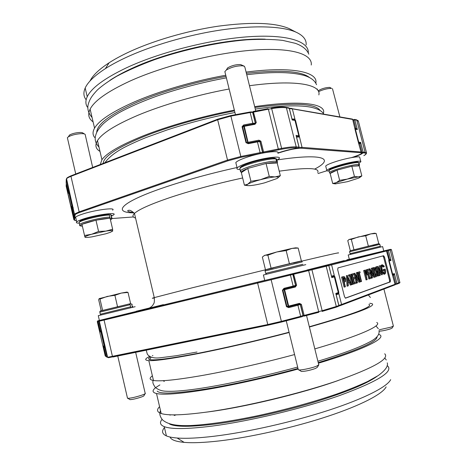 <?xml version="1.0" encoding="UTF-8"?>
<svg xmlns="http://www.w3.org/2000/svg" width="466" height="466" viewBox="0 0 466 466"><rect width="100%" height="100%" fill="white"/><g stroke="black" fill="none" stroke-linecap="round" stroke-linejoin="round"><path stroke-width="0.7" d="M110.011 80.28C115.83 76.407 122.925 72.527 131.301 68.648C168.436 51.062 229.563 37.74 265.236 39.173M96.73 132.513C96.8 124.306 110.32 114.176 137.289 102.112C161.347 91.726 195.103 81.882 226.039 76.407M103.184 163.391C103.598 156.483 117.496 147.402 144.885 136.154C169.315 126.432 203.403 116.762 234.532 110.891M289.077 332.235C257.867 340.442 222.655 348.551 196.588 353.577C169.612 358.692 153.978 360.678 149.685 359.542C148.048 359.065 148.31 358.156 150.477 356.81M152.394 355.739L152.889 355.494M298.001 368.46C266.971 377.017 231.742 384.829 205.529 389.046C176.317 393.566 160.205 394.259 157.188 391.131M170.37 414.798L170.043 415.194M377.116 376.283C366.655 383.891 345.067 392.716 312.342 402.758C280.73 412.194 243.596 420.315 215.869 423.955C190.815 427.066 175.35 427.072 169.461 423.973M90.008 81.008C92.728 75.41 99.089 69.335 109.091 62.794C114.24 59.473 120.228 56.176 127.061 52.908C151.776 41.095 186.755 30.773 218.414 26.16C251.372 21.815 274.899 22.601 288.996 28.519L292.409 30.29M306.145 44.957C306.628 39.744 303.22 35.463 295.933 32.119C282.652 26.253 255.123 24.995 221.472 29.917C187.839 34.874 150.565 45.843 124.375 58.267C117.135 61.704 110.797 65.164 105.374 68.636C94.551 75.661 87.824 82.121 85.191 88.01C83.204 92.571 83.525 96.497 86.152 99.782M386.128 386.879C382.708 393.898 361.366 405.222 327.586 416.388C293.848 427.538 250.749 437.265 219.393 440.906C204.399 442.618 192.65 443.108 184.146 442.368C175.711 441.576 171.016 439.799 170.055 437.026M164.463 427.572C161.411 431.149 162.057 433.928 166.403 435.902C168.814 436.933 172.397 437.638 177.144 438.017C185.998 438.71 198.347 438.11 214.185 436.228C247.318 432.238 293.225 421.852 329.031 410.132C364.89 398.389 387.298 386.698 390.677 379.639M94.68 137.47C92.548 134.919 92.507 131.808 94.557 128.138C99.008 120.409 112.393 111.613 134.709 101.757C159.343 91.091 193.914 80.95 225.754 75.247M93.107 121.911C88.569 118.661 87.573 114.403 90.124 109.131C94.412 100.755 107.64 91.429 129.816 81.154C163.549 65.834 215.24 52.833 253.591 50.078C292.06 47.287 312.709 54.207 311.247 65.019M100.242 164.527L101.932 159.716C106.65 153.064 120.286 145.153 142.846 135.996C167.737 126.07 202.489 116.18 234.346 110.116M99.986 151.398C95.594 148.788 94.755 145.188 97.47 140.598C102.025 133.293 115.51 124.853 137.919 115.271C162.651 104.891 197.299 94.848 229.144 89.006M152.382 375.829C149.073 378.223 149.435 379.778 153.471 380.495C160.106 381.555 175.565 380.023 199.85 375.893C226.587 371.268 262.62 363.177 294.576 354.556M149.668 356.379C144.67 358.878 144.39 360.294 148.829 360.62C155.289 360.975 170.585 358.855 194.706 354.265C221.274 349.151 257.191 340.891 289.141 332.503M159.582 406.678C156.43 409.771 156.96 412.055 161.178 413.517C168.11 415.765 183.849 415.206 208.395 411.851C245.634 406.602 299.131 393.776 336.196 381.182C373.668 367.878 389.838 358.744 384.7 353.781M159.89 384.916L156.256 387.205M155.627 387.677C151.951 390.52 152.248 392.471 156.512 393.525C163.263 395.057 178.833 393.91 203.223 390.083C230.064 385.778 266.173 377.798 298.141 369.02M161.784 419.703C159.454 422.709 160.275 425.015 164.242 426.629C171.284 429.343 187.134 429.18 211.785 426.128C249.182 421.328 302.754 408.513 339.766 395.483C377.157 381.666 393.188 371.903 387.858 366.206L387.106 365.618M87.369 107.081C85.447 104.139 85.4 100.691 87.229 96.742C91.412 87.946 104.547 78.271 126.624 67.727C160.083 52.076 211.43 39.097 249.782 36.663C288.25 34.193 309.261 41.666 308.276 52.978M376.342 269.319L375.742 266.966L377.763 266.424L381.648 272.808L380.134 265.719L382.411 274.608L378.479 268.276L380.279 275.313L379.994 275.406L377.763 266.424M380.099 270.263L379.009 265.999L380.134 265.719M382.347 274.631L381.503 274.824L379.178 271.02M371.355 273.379L373.814 277.352L374.681 277.154L370.662 270.653L372.503 277.876L372.206 277.969L369.858 268.771L373.953 275.284L372.124 268.096L374.041 267.531M366.748 270.816L366.468 269.721L369.253 268.952L369.497 269.896L367.89 270.379L368.618 273.227L370.22 272.732L370.458 273.676L368.856 274.177L369.765 277.742L371.361 277.223L371.606 278.167L369.701 278.796L367.342 269.517L369.253 268.952M368.6 273.163L370.22 272.732M369.742 277.66L371.361 277.223M369.701 278.796L368.827 278.988L367.488 273.728M357.131 272.528L359.903 271.725L360.154 272.697L359.373 272.936L361.54 281.481L361.22 281.586L359.047 273.029L358.261 273.268L358.016 272.29L359.903 271.725M361.22 281.586L360.329 281.79L358.168 273.292M351.02 274.346L354.02 273.472L354.271 274.468L352.506 274.998L353.263 277.992L355.028 277.445L355.278 278.435L353.513 278.988L354.463 282.734L356.222 282.157L356.473 283.153L354.381 283.841L351.917 274.101L354.02 273.472M353.245 277.922L355.028 277.445M354.44 282.646L356.222 282.157M354.381 283.841L353.473 284.044L351.277 275.365M347.321 275.464L346.355 275.691L347.019 286.165L347.939 285.961L347.275 275.482L351.58 284.761L350.298 285.087L348.964 282.192M345.306 298.129L389.477 282.087L389.599 280.456L383.646 257.238L382.86 255.927M345.026 286.922L342.498 276.897L344.211 276.548L345.603 278.843L345.457 281.615L344.217 282.18L345.382 286.806L344.1 287.126L341.572 277.113L343.407 276.629M349.593 275.872L348.685 276.082L348.428 275.074L351.335 274.27L351.591 275.272L350.764 275.517L352.989 284.301L352.651 284.411L350.426 275.622L349.593 275.872L349.343 274.864L351.335 274.27M352.651 284.411L351.737 284.615L349.529 275.884M355.995 282.21L355.057 278.505M354.801 277.491L354.049 274.532M353.793 273.525L354.754 273.257L359.088 280.078L357.177 272.534L357.504 272.441L359.933 282.012L355.541 275.249L357.463 282.827L357.137 282.932L354.754 273.257M357.509 277.596L356.28 272.744L357.504 272.441M359.857 282.035L358.96 282.239L356.222 277.94M366.899 279.716L364.517 270.356L366.02 270.064L367.272 272.22L367.191 274.794L366.107 275.301L367.208 279.617L366.014 279.915L363.637 270.56L365.309 270.123M371.105 277.282L370.208 273.752M369.963 272.791L369.241 269.971M368.996 269.01L369.922 268.754M372.398 272.761L371.256 268.3L372.421 268.008L374.681 277.154M378.893 275.767L376.592 266.768L376.883 266.686L379.178 275.674L378.037 275.959L377.512 273.903M380.693 267.898C380.611 266.185 380.897 265.218 381.549 264.997L382.464 264.787L384.217 266.115L384.141 266.832L383.302 267.024L382.266 265.981M384.101 273.111L384.31 270.309M384.141 266.832L382.615 265.713C381.84 266.133 381.701 267.507 382.184 269.837C382.871 272.08 383.652 273.192 384.52 273.175L384.613 273.146C385.26 272.901 385.429 271.864 385.137 270.047L383.279 270.56L383.046 269.657L385.178 269.063C385.854 271.876 385.737 273.542 384.823 274.06L383.058 272.826L381.91 269.96C381.275 267.035 381.433 265.317 382.394 264.805L381.549 264.997M383.978 274.253L381.817 272.272M393.63 274.375L392.459 274.771L393.642 274.369L394.364 273.559L393.916 274.893L392.92 275.301L392.238 274.282L388.848 261.071L388.79 260.022L389.541 259.574L387.281 250.772L331.606 264.874L334.308 275.616L333.842 276.338M359.455 143.196L360.649 142.375L359.822 143.883L358.762 143.114L358.296 142.118L354.981 129.21L355.127 128.162L355.977 129.024M331.512 276.181L333.959 275.517L334.885 276.717L338.834 292.409L338.601 293.97L337.85 293.417M298.584 136.456L299.393 136.864L299.108 137.016L296.533 137.045M292.001 119.016L294.594 119.069L295.56 120.484L302.032 147.361L361.039 151.974L358.296 142.118M318.383 363.218C363.789 349.646 386.168 338.287 379.883 334.838L378.596 334.227M377.006 336.702C377.763 341.491 358.173 350.129 318.237 362.63M314.824 348.888C360.259 335.695 382.836 325.21 376.738 322.489M309.401 327.039C355.896 313.746 376.744 305.946 371.95 303.651L369.765 303.279M368.868 304.286C373.948 306.412 354.102 313.903 309.325 326.753M254.873 107.465C293.854 102.409 315.61 103.435 320.142 110.535M254.675 106.656C300.628 99.776 326.381 103.697 323.468 113.057L323.34 113.535M249.479 85.727C295.473 79.383 321.493 84.521 318.849 94.907M246.398 73.313C280.637 69.55 301.735 71.013 309.68 77.694M246.089 72.09C292.112 66.09 318.307 72.014 315.843 83.07L315.82 83.187M390.438 280.27L384.479 257.04L383.605 255.723L337.961 267.903L337.704 269.762L344.502 296.714L345.527 298.176L390.316 281.907L390.438 280.27L389.599 280.456M283.951 289.083L283.98 288.332L282.408 290.242L286.468 306.68L288.745 307.618L288.355 306.919L298.065 304.432M333.959 275.517L333.551 276.332L331.681 276.845L331.547 276.565M286.951 306.535L288.198 306.954M338.852 305.393L341.572 304.484L338.858 293.691L338.13 293.265M307.007 270.163L385.772 250.545L386.465 250.988L388.941 259.812M392.92 275.301L392.506 274.864M392.273 274.27L395.022 284.283L398.651 282.914L390.199 250.044L388.434 250.487L390.997 260.447L389.267 260.261M104.407 347.118L100.708 331.064M355.983 129.024L356.327 128.593L357.352 129.56L355.412 129.274L358.727 142.165L360.649 142.375L363.16 152.143L365.059 152.289L356.793 120.176L354.853 119.832L353.746 120.257L352.68 119.453L354.906 128.779L355.127 128.162M359.012 143.289L358.698 142.916M298.537 136.526L299.108 137.016M294.594 119.069L294.291 119.896M294.576 119.948L294.972 119.29L292.339 108.846L289.403 108.695M253.085 124.067L243.648 125.843L243.642 124.964L252.822 123.234L250.172 112.545L230.891 116.104L240.829 156.489L260.11 152.644L257.448 141.897L248.267 143.691L247.924 143.167M243.013 126.076L243.648 125.843L242.57 126.694M72.026 206.31L71.921 207.801L74.03 216.987L74.321 214.447L66.259 179.381L66.155 182.695L68.257 191.841L68.461 190.629M343.937 281.091L344.327 279.163L345.254 278.953L344.013 277.555L343.116 277.818L343.955 281.155L344.654 280.963C345.265 280.957 345.463 280.287 345.254 278.953M343.949 281.12L344.654 280.963M341.572 277.113L342.498 276.897M344.327 279.163L343.337 277.753M347.782 277.398L348.038 281.388L349.413 280.957L347.782 277.398M348.032 281.313L348.498 281.161L347.945 279.961M348.498 281.161L349.413 280.957M346.355 275.691L347.275 275.482M351.213 284.883L349.85 281.913L348.102 282.466L348.318 285.839L347.939 285.961M348.428 275.074L349.343 274.864M351.009 274.311L351.917 274.101M356.455 283.083L357.137 282.932M356.28 272.744L357.177 272.534M353.787 273.484L354.684 273.28M357.742 273.385L358.261 273.268M357.119 272.494L358.016 272.29M365.845 274.264L366.09 272.517L366.969 272.319L365.839 270.996L365.07 271.224L365.862 274.34L366.474 274.171L366.969 272.319M365.857 274.311L366.474 274.171M363.637 270.56L364.517 270.356M366.09 272.517L365.198 271.183M366.468 269.721L367.342 269.517M371.588 278.109L372.206 277.969M371.256 268.3L372.124 268.096M368.99 268.969L369.858 268.771M375.089 268.486L373.796 268.602L375.643 275.831L376.883 275.173L376.825 271.678L375.089 268.486L373.796 268.614M375.608 275.715L376.021 275.371L375.969 271.87L376.825 271.678M375.969 271.87L374.233 268.684M377.116 271.585C377.792 274.503 377.623 276.152 376.592 276.524L375.584 276.856L373.26 267.758L375.043 267.583L377.116 271.585M374.728 277.049L375.584 276.856M376.021 275.371L376.883 275.173M372.404 267.956L373.26 267.758M375.742 266.966L376.592 266.768M379.161 275.592L379.994 275.406M379.009 265.999L379.854 265.801M376.848 266.639L377.705 266.441M381.258 270.105L381.91 269.96M382.213 273.018L383.058 272.826M384.118 270.367L383.885 269.465L385.178 269.063M383.046 269.657L383.885 269.465M145.107 393.723L143.994 395.587C144.163 395.85 143.243 396.345 141.221 397.073C136.555 398.611 132.833 399.467 130.055 399.653L129.542 399.339M127.416 397.871L127.946 398.348C131.412 398.11 136.072 397.032 141.92 395.121C144.443 394.213 145.596 393.601 145.375 393.281M129.356 303.937L130.439 303.698M116.791 306.902L118.207 306.558M102.537 310.42L103.359 310.21M99.153 298.642L121.329 293.079L126.886 292.083L128.016 292.427L121.329 293.079L114.904 295.322L107.25 296.405L99.998 299.061L99.153 298.642L98.681 299.772L101.209 310.764M99.998 299.061L102.607 310.397M114.904 295.322L117.543 306.715M128.016 292.427L130.626 303.64M75.777 217.756L74.793 217.89L75.003 217.575M76.494 220.855L74.601 220.144L74.793 217.89L74.047 217.424L71.968 207.254M71.694 206.869L71.822 205.337L68.653 191.41M71.822 205.337L68.677 191.578L68.595 192.982M68.595 192.877L66.213 182.963M98.285 315.663L135.14 306.704M99.386 320.439L136.241 311.439M103.831 347.071L103.638 345.894L104.262 346.366L103.755 346.255L103.831 347.071L106.073 356.438M103.638 345.894L104.174 346.133L100.941 332.048L100.44 331.99L100.778 331.285L100.394 331.617L100.103 330.773L97.947 321.441L98.402 320.695L99.386 320.451M103.848 347.071L106.003 356.443L106.609 356.909L105.223 355.942L97.266 321.546L105.223 355.942M398.249 283.602L396.618 284.225L395.826 283.876L396.531 284.254L396.933 283.561L394.364 273.559L392.628 274.154L389.238 260.954L390.997 260.447L389.96 259.492L389.914 260.115L388.795 260.436L389.553 259.609M386.599 250.335L387.281 250.766L387.677 250.073L387.31 250.76L387.677 250.073L389.192 249.642L349.325 259.329L348.219 254.972L382.621 246.578L383.739 250.947L390.129 249.421M293.685 273.495L293.009 274.41L295.729 285.384L295.118 286.287M330.808 264.344L331.606 264.874L328.845 265.568L327.988 265.055L293.516 273.536L296.632 285.18L295.38 287.004L294.984 286.328L293.743 286.637M295.38 287.004L284.627 289.689L284.248 289.007M295.555 285.413C295.444 286.275 294.634 286.736 293.126 286.794L283.957 289.083L282.897 290.102L286.951 306.523L288.139 306.238L284.085 289.817L284.627 289.689L288.681 306.11L288.658 306.844L288.023 306.978L299.399 304.088L300.483 304.548L303.209 315.604L304.082 316.14L304.135 315.418L322.163 310.711L311.94 269.779L308.638 270.583L318.826 312.296L304.112 316.134M288.611 306.849L288.139 306.238L299.434 303.36L299.388 304.094L288.664 306.838M331.693 276.891L331.809 277.608L331.675 276.839L333.551 276.332L334.332 276.874L331.809 277.608L328.792 265.585L326.194 266.243L336.301 306.477L338.829 305.521L335.794 293.44L336.009 294.04L337.902 293.399L338.287 292.596L334.332 276.874M336.05 294.454L335.794 293.44L338.281 292.572M253.143 111.508L252.793 112.254M253.3 111.432L256.294 122.593L255.03 124.276L254.745 123.752L244.027 125.791M255.03 124.276L244.283 126.309L243.998 125.779L243.753 126.455L242.617 126.874M246.578 142.8L247.691 142.404L243.753 126.455L244.283 126.309L248.238 143.097M248.157 143.114L247.691 142.404L248.221 142.258L258.968 140.167L258.956 141.029L260.051 141.553L262.713 152.271M292.246 119.593L291.961 119.092M294.425 119.913L292.135 119.512M296.335 136.486L296.061 135.385L296.341 136.276M263.698 152.86L262.702 152.283L263.581 151.963L260.919 141.233L260.045 141.559L262.702 152.283L263.762 152.883M278.284 149.883L278.313 149.027L281.615 148.386L271.684 108.619L268.375 109.207L278.313 149.027L263.581 151.963L263.57 152.819L281.546 149.248C287.918 148.071 292.665 147.582 295.788 147.792L298.374 148.025M296.312 136.165L299.073 147.139M351.51 157.607L353.17 157.077C360.434 154.654 362.927 153.197 360.649 152.708L361.039 151.974L362.769 152.871C362.344 153.844 359.28 155.254 353.595 157.106L352.634 157.409M353.741 120.03L354.183 119.459L354.853 119.832L357.352 129.56L355.016 128.878L355.412 129.274L355.045 129.321M131.808 307.455L132.251 306.418L131.761 304.321L130.742 303.622L129.478 303.937M100.306 311.061L129.245 303.954L130.288 304.653L130.602 307.577M318.697 365.059L317.346 367.29L315.529 368.443C310.129 370.336 305.416 371.344 301.391 371.466L300.721 371.041M298.211 369.311L298.333 369.806L298.962 369.922C301.677 370.243 312.191 367.994 316.653 366.13L318.913 364.703M288.495 263.937L290.027 263.57M270.81 268.305L272.01 267.997M264.135 255.56L276.769 251.978L291.996 248.407L295.759 247.819L298.176 248.058L291.996 248.407L286.159 250.586L276.769 251.978L267.886 255.176L264.863 255.228L262.352 257.046L265.48 269.791M267.886 255.176L271.096 268.224M286.159 250.586L289.415 263.709M298.176 248.058L301.38 260.943M263.401 274.998L305.807 264.641M264.74 280.456L307.176 270.129M393.333 326.113L392.127 328.052L390.339 328.92C385.621 330.336 381.858 331.087 379.044 331.175M379.184 329.812L391.155 327.097L393.386 326.025M378.276 243.823L378.578 243.759M367.639 246.345L368.891 246.042M353.764 249.788L354.661 249.56M348.976 239.512L370.779 233.897L374.419 233.21L376.149 233.454L370.779 233.897L365.717 235.79L358.313 236.903L351.329 239.442L349.145 239.425L347.77 240.648L350.321 250.696M351.329 239.442L353.944 249.735M365.717 235.79L368.367 246.17M376.149 233.454L378.776 243.706M68.723 136.276L69.545 135.012C72.009 133.672 75.247 132.833 79.272 132.495C81.305 132.402 82.546 132.594 82.983 133.078L84.463 133.981M92.676 167.445L85.161 134.406C84.62 133.806 83.076 133.573 80.536 133.69C75.498 134.115 71.432 135.169 68.351 136.841L67.372 137.709L67.587 138.652M95.967 220.191L81.958 224.309L84.532 235.481L91.703 234.247L98.571 231.439L95.967 220.191L110.063 218.164L112.65 229.249L112.597 231.183M98.571 231.439L105.84 231.113L91.703 234.247C87.218 235.563 84.958 236.518 84.923 237.112L84.532 235.481M85.196 237.322C86.152 237.573 88.458 237.415 92.122 236.839L105.817 233.792L110.413 232.295L112.743 230.938C112.632 230.379 110.331 230.437 105.84 231.113L112.65 229.249M75.894 218.257L75.632 217.109C76.441 216.399 78.288 215.542 81.166 214.541C93.561 210.102 116.727 206.98 112.615 210.172M79.034 223.156C76.593 223.127 75.818 222.701 76.721 221.863C77.542 221.175 79.395 220.331 82.272 219.346C94.691 214.966 117.84 211.733 113.698 214.826L111.892 215.915M110.151 218.531L110.85 218.333L111.461 217.22L110.978 215.152L110.232 214.476L109.242 214.704M79.616 221.548C80.286 219.521 101.349 214.296 108.392 214.418L109.417 215.071L109.9 217.144L109.219 218.286M318.15 90.835L318.185 90.783C321.54 88.674 325.396 87.538 329.759 87.381L331.553 88.4C327.551 88.394 323.218 89.478 318.552 91.656M339.877 116.867L332.456 88.627M337.04 170.119L330.149 173.463L332.689 183.488L336.312 182.625L339.638 180.33L337.04 170.119L351.842 166.24L359.251 165.838L361.832 175.915L359.804 177.447M335.31 183.878L332.689 183.488M339.638 180.33L347.217 179.119L354.457 176.474L351.842 166.24M354.457 176.474L358.354 176.899L361.832 175.915M358.342 178.222L358.843 177.995C360.585 177.132 360.422 176.765 358.354 176.899L347.217 179.119L336.312 182.625C334.67 183.383 334.372 183.802 335.421 183.884L347.566 181.658L358.342 178.222M359.065 165.849L359.507 164.882L358.902 162.727M329.113 171.034L329.025 170.707C328.314 170.422 329.386 169.548 332.241 168.098C338.304 165.739 344.916 163.886 352.063 162.529L358.063 162.116L358.639 162.704L359.129 164.597L358.505 165.634L357.416 165.937M325.81 166.513L325.705 166.112C326.363 165.069 329.736 163.554 335.811 161.574C346.855 157.986 360.859 155.621 359.758 157.473L360.777 161.463M329.089 171.016C327.359 171.092 326.596 170.888 326.794 170.399C327.464 169.397 330.843 167.911 336.93 165.954C347.986 162.401 361.977 159.989 360.859 161.778L359.053 163.1M226.459 69.941L227.571 67.943C231.637 65.578 235.988 64.459 240.625 64.57L244.289 66.224M255.747 110.966L244.947 67.477L244.423 66.3L242.687 65.805C236.885 65.671 231.433 67.081 226.342 70.022L224.857 71.618L225.113 72.661M247.761 168.418L241.336 172.618L244.429 185.188L247.86 184.146L250.929 181.286L247.761 168.418L266.063 163.496L277.183 162.989L280.34 175.659L277.701 178.082M250.929 181.286L260.302 179.748C254.331 181.367 250.184 182.835 247.86 184.146C246.462 185.008 246.497 185.509 247.964 185.649L244.429 185.188M269.266 176.41L275.08 176.917C271.276 177.231 266.348 178.175 260.302 179.748L269.266 176.41L266.063 163.496M247.964 185.649L250.312 185.602C254.127 185.252 258.91 184.326 264.659 182.823L276.973 178.536C279.128 177.272 278.499 176.73 275.08 176.917L280.34 175.659M277.002 163.001L277.497 161.813L276.396 158.79M240.165 169.531L239.903 168.465C239.606 167.55 241.458 166.24 245.448 164.515C252.974 161.12 273.093 157.036 275.208 158.306L275.988 159.052L276.583 161.434L275.825 162.745L274.538 163.112M236.128 163.851L235.813 162.564C236.938 161.213 240.305 159.547 245.914 157.578C260.331 152.446 280.817 149.749 277.841 153.215M240.171 169.572C237.398 169.542 236.384 169.007 237.142 167.976C238.277 166.671 241.656 165.046 247.277 163.1C261.717 158.038 282.192 155.236 279.181 158.586L277.095 160.188M154.345 297.96C151.636 298.502 151.607 298.386 154.263 297.611L192.318 287.784L265.515 269.802M301.677 261.152C329.147 254.681 341.287 251.99 338.083 253.085M344.182 260.616L306.972 270.03M264.723 280.381L189.062 298.776C139.52 310.752 134.872 311.678 163.356 304.624M317.73 172.478C319.991 167.766 307.152 167.329 279.221 171.173M242.652 177.96C216.207 183.744 192.231 190.198 170.713 197.316C150.821 204.061 138.74 209.432 134.458 213.422C132.169 215.653 132.53 217.197 135.548 218.053M133.975 212.869C112.51 212.706 119.937 202.663 162.669 188.002C184.676 180.482 209.467 173.649 237.025 167.51M277.62 159.885C323.748 152.912 334.938 158.661 314.812 169.007M299.085 147.419L302.032 147.361L301.595 148.235C296.277 148.205 288.99 149.668 279.722 152.621L277.853 153.262M72.824 207.947L73.261 207.912M74.042 217.028L75.725 217.535L74.31 217.372L74.647 213.958L79.15 211.844L227.525 160.065L217.663 119.774L70.966 176.329L79.15 211.844L79.727 212.432C76.762 213.48 75.218 214.308 75.084 214.925L74.781 217.453M104.407 347.386L103.941 347.164L106.108 356.583L107.145 357.259L98.879 321.295L98.029 321.435L100.184 330.808L100.609 330.843M104.757 346.873L105.176 346.751M338.601 293.97L336.172 294.722M283.98 288.332L293.161 286.048L290.435 275.045L271.148 279.769L281.377 321.354L300.663 316.327L297.925 305.265L288.745 307.618M283.957 289.083L293.126 286.794L293.161 286.048L295.549 285.384L292.834 274.451L290.435 275.045L290.044 274.387L291.535 274.02M243.642 124.964L242.064 126.711L246.001 142.678L248.267 143.691M262.585 152.481L259.987 141.996C260.098 141.612 259.253 141.577 257.448 141.897L257.145 141.361L247.999 143.155M261.612 153.308L260.092 153.5L260.11 152.644C261.915 152.312 262.754 152.324 262.638 152.685L262.55 153.116M395.797 283.911C396.123 284.144 395.762 284.493 394.702 284.953L341.217 305.271L338.753 306.098L341.217 305.271L341.572 304.484L395.022 284.283L394.702 284.953L341.287 305.236M300.302 304.56L303.017 315.505L300.663 316.327L300.634 317.049L268.247 325.146L108.444 357.707L107.605 357.3L267.769 324.54L257.616 283.06L104.075 320.066L112.463 356.502L112.976 357.008L268.247 325.146L281.365 322.076L281.377 321.354L267.769 324.54L268.247 325.146M385.772 250.545L375.887 252.898L386.139 250.434M349.296 259.23L346.931 259.801L349.296 259.23M149.487 307.979L136.2 311.265L149.487 307.979M98.279 315.633L99.392 320.468L98.507 320.678L99.363 320.521L290.044 274.387M112.05 218.525L133.41 216.958L112.05 218.537M317.998 173.544L326.858 170.76L318.004 173.544M360.649 152.708L301.595 148.235M260.092 153.5L240.829 157.345L228.066 160.776L79.727 212.432M75.084 214.925L74.607 214.838L66.556 178.758C67.203 178.029 68.677 177.22 70.966 176.329L71.1 175.775L217.715 119.197M66.259 179.381L66.556 178.758C66.446 178.111 67.954 177.115 71.1 175.775L217.733 119.174L230.623 115.58L230.891 116.104L217.663 119.774L217.733 119.174L230.623 115.58L249.893 112.032L230.653 115.591M289.287 108.252L291.576 108.403M352.238 119.051L352.68 119.453L292.339 108.846L291.832 108.374M72.038 206.502L68.327 190.373M228.066 160.776L227.525 160.065L240.829 156.489L240.829 157.345M270.775 279.099L271.148 279.769L257.616 283.06L257.797 282.256M107.145 357.259L107.605 357.3L99.305 321.202L98.879 321.295L99.351 320.526L99.305 321.202L104.075 320.066L104.355 319.332M299.988 304.094L300.29 304.502L297.925 305.265L297.524 304.572M252.811 124.113L252.822 123.234L255.409 123.292M255.316 123.175L252.747 112.795C252.84 112.335 251.978 112.248 250.172 112.545L249.893 112.032C252.129 111.793 253.067 111.968 252.7 112.545M68.269 191.893L68.63 192.272M98.029 321.435L98.489 320.684L99.363 320.521M98.868 321.22L99.287 321.115M296.411 136.555L298.351 136.561M282.897 290.102L282.408 290.242M286.951 306.523L286.468 306.68M334.885 276.717L334.378 276.845M338.834 292.409L338.328 292.549M303.04 315.581C303.477 316.14 302.673 316.63 300.634 317.049L281.365 322.076M98.507 320.678L99.392 320.457M104.262 346.465L103.941 347.164M100.184 330.808L100.773 331.279M358.313 142.177L354.941 128.756M298.881 135.816L299.405 135.746M295.048 120.543L295.56 120.484M246.001 142.678L247.976 143.149L257.145 141.361C259.445 141.076 260.377 141.215 259.946 141.786M242.064 126.711L242.588 126.752L246.514 142.654M351.539 157.601L353.222 157.059M389.477 282.087L390.316 281.907M383.646 257.238L384.479 257.04M342.353 276.88L343.273 276.664M364.319 270.356L365.198 270.158M375.631 275.79L376.015 275.709M373.068 267.764L373.924 267.56M72.189 205.168L72.597 205.023M66.271 183.208L66.189 186.249L73.832 219.515M74.187 220.034L66.12 185.724M74.566 219.754L73.832 219.3L74.234 217.325M68.537 192.248L68.578 193.303M74.805 214.919L74.595 214.005M73.209 207.97L73.191 207.615M74.601 220.144L73.873 219.696M104.57 346.057L104.996 345.964M97.947 321.441L97.318 321.546L97.773 320.812L98.419 320.69L97.947 321.441L100.44 331.99M101.506 330.79L101.431 330.446M97.773 320.812L98.402 320.695M100.941 332.048L104.209 346.133M389.576 259.574L389.96 259.492M387.31 250.76L388.434 250.487L387.741 250.05L377.006 252.624M396.135 284.213L395.809 283.963M399.851 282.332C400.166 282.646 399.665 283.06 398.337 283.573L399.805 282.175L391.452 249.718L390.199 250.044L389.512 249.607M392.442 274.742L392.628 274.154L392.267 274.253M388.801 260.36L388.877 261.059L389.238 260.954L388.795 260.511M393.601 274.381L393.916 274.893M389.442 260.11L389.145 260.284M308.23 269.936L308.638 270.583L292.992 274.416L295.729 285.384M284.219 289.013L284.085 289.817L282.897 290.091M299.434 303.36L301.397 304.368L304.135 315.418L303.209 315.604L304.106 316.134L318.831 312.296M331.687 276.868L333.528 276.338L334.378 276.856L338.333 292.566M338.333 292.578L337.902 293.399L336.009 294.04M292.992 274.398L292.042 273.897M303.209 315.604L300.488 304.566L301.397 304.368M338.823 305.486L338.467 306.313L336.009 307.24M335.835 307.304L322.093 311.434L335.835 307.304M303.494 316.018L302.964 316.111L303.494 316.018M322.082 311.439L322.163 310.711L336.301 306.477L335.939 307.275L338.467 306.313L338.881 305.498L336.033 294.163M325.39 265.707L326.194 266.243L311.94 269.779L311.492 269.138M296.632 285.18L295.718 285.39L295.048 286.31M327.988 265.055L328.792 265.585M253.399 111.415L268.084 108.695L268.375 109.207L252.782 112.271L255.432 122.919M242.809 126.228L243.8 125.855L242.833 126.204M259.498 141.291L257.931 141.233M260.919 141.233L258.968 140.167M286.404 107.803L296.225 146.906L299.009 147.128L296.061 135.385L298.799 135.682L294.955 120.397L292.188 119.989L289.252 108.304L286.404 107.803C283.136 107.267 278.231 107.535 271.684 108.619L271.363 108.112C277.806 107.046 282.676 106.79 285.967 107.337L286.404 107.803M297.838 136.497L296.359 136.346M268.119 108.706L253.178 111.467L252.782 112.271L255.455 122.995M262.626 152.889L262.923 152.673M279.181 152.551L279.082 152.586C286.019 150.297 292.514 148.765 298.572 148.002L299.026 147.215M281.546 149.248L281.615 148.386C288.157 147.18 293.027 146.685 296.225 146.906L295.788 147.792M298.485 136.503L298.799 135.682L298.444 136.521M256.294 122.593L254.745 123.752L243.817 125.837M259.37 141.175L259.661 141.151M285.891 107.32L288.815 107.838L289.322 108.368L292.077 119.319M288.739 107.827L289.316 108.328M295.013 120.414L294.495 119.925L295.025 120.455L298.857 135.699M362.059 152.458L363.16 152.143L362.769 152.871L364.668 153.011L365.059 152.289L366.596 153.122L364.866 155.032C366.695 153.867 366.625 153.197 364.668 153.011M360.189 143.639L359.834 143.056L358.954 142.963M363.911 155.621L364.866 155.032M366.486 152.691L358.43 121.387L356.356 119.779M363.853 155.638L364.936 155.015M358.575 142.747L358.727 142.165L358.354 142.212M361.966 152.231L359.834 143.813M356.327 128.593L356.333 129.076M131.761 304.321L132.245 304.275M99.823 312.133L130.288 304.653M132.251 306.418L132.728 306.348L132.292 307.339M100.301 314.224L130.777 306.762M273.251 268.008C259.545 271.264 266.016 269.418 283.2 265.218C300.401 261.012 307.263 259.603 293.603 263.034M265.078 270.967L302.23 261.886M265.661 273.356L302.83 264.286M350.129 250.76L371.286 245.465C380.588 243.252 381.066 243.205 372.73 245.32M349.582 251.768L379.837 244.359L380.326 246.258L350.059 253.655L349.576 251.751L350.158 250.749L377.489 243.998L378.951 243.701L379.831 244.341M110.978 215.152L111.694 216.142M79.377 223.296L79.162 222.346C81.294 220.022 102.427 214.942 109.417 215.071M111.461 217.22L112.172 218.181L111.619 219.107M79.669 225.294L79.639 224.426C81.777 222.136 102.916 217.057 109.9 217.144M110.85 218.333C112.172 218.548 112.044 219.061 110.465 219.882L110.559 219.835M82.383 226.161C79.925 226.097 79.791 225.515 81.981 224.408M82.663 224.105C85.598 222.882 89.792 221.647 95.25 220.401M96.689 220.086C102.089 218.962 106.289 218.356 109.289 218.269M329.765 170.049C326.27 168.838 354.242 160.84 357.608 162.121M329.561 172.886L329.025 170.707C329.177 168.622 355.704 161.434 358.639 162.704M330.161 173.509L329.503 172.583C329.66 170.544 356.199 163.362 359.129 164.597M330.493 173.294C330.65 172.67 332.712 171.674 336.685 170.294M337.786 169.927L351.09 166.438M352.22 166.216L358.505 165.634M240.491 167.911C237.945 165.442 268.923 156.722 274.73 158.324M276.909 159.442L277.031 159.931M240.538 171.773L239.903 168.465C241.708 165.104 270.752 157.514 275.988 159.052M241.388 172.583L240.485 170.836C242.308 167.527 271.358 159.949 276.583 161.434M241.656 172.408C241.056 171.634 242.984 170.375 247.429 168.634M248.681 168.168L265.137 163.747M266.639 163.467C271.055 162.71 274.119 162.465 275.825 162.745M151.153 357.09L149.685 359.542M164.294 381.427L163.106 380.681M109.091 62.794L105.374 68.636M184.146 442.368L177.144 438.017M94.557 128.138L90.124 109.131M101.932 159.716L97.47 140.598M148.817 308.265L147.081 308.789C149.137 308.346 150.926 307.315 152.464 305.69L153.733 303.692C154.351 302.83 154.526 300.803 154.263 297.611L134.458 213.422C131.709 210.947 129.863 209.921 128.919 210.347C127.579 210.102 125.698 211.756 133.585 212.479M153.471 380.495L148.829 360.62M161.178 413.517L156.512 393.525M166.403 435.902L164.242 426.629M87.229 96.742L85.191 88.01M395.768 283.8L393.514 275.039M355.867 128.494L353.746 120.257M288.996 28.519L295.933 32.119M393.077 274.561L393.496 274.957M388.877 261.059L392.267 274.27M358.686 142.905L359.764 143.598M296.405 136.532L298.514 136.526M68.63 192.318L68.543 190.932M289.275 108.217L352.302 119.063L353.682 119.908M353.205 157.071C364.15 153.203 361.465 153.139 362.041 152.528M384.7 274.09L383.856 274.282M92.07 117.473C87.981 112.807 86.851 107.961 88.674 102.934C90.043 99.101 91.4 96.316 97.487 89.862C102.101 85.68 108.526 81.142 116.756 76.255C127.911 70.372 140.639 64.797 154.945 59.526C184.53 49.361 218.496 42.121 246.881 39.814C260.517 39.057 272.459 39.243 282.711 40.385L295.31 43.321C302.317 45.761 306.82 49.379 308.824 54.178M130.055 399.653L127.946 398.348M117.758 356.03L127.521 398.313M135.658 352.354L145.153 393.188M99.788 298.409L99.45 298.63M76.5 220.89L74.222 220.109L74.321 217.808L71.956 208.255L72.02 206.368M68.304 192.359L66.224 182.992M390.788 249.281L391.446 249.706M393.129 274.544L393.531 274.963M293.621 273.507L292.992 274.416M299.399 304.088L300.471 304.566M328.845 265.573L331.675 276.839M259.556 141.105L260.045 141.559M279.105 152.586L277.963 152.97M298.52 148.025L299.079 147.174M279.163 152.563C286.031 150.302 292.456 148.794 298.444 148.031M353.746 120.042L354.475 119.442L356.42 119.785L358.342 120.892M98.99 147.11C95.28 143.12 94.283 138.874 96.013 134.365C96.66 131.738 98.885 128.406 102.701 124.37C106.324 120.84 111.619 117.036 118.58 112.964C128.989 107.221 141.518 101.681 156.18 96.351C178.414 88.587 201.819 82.418 226.394 77.845M246.747 74.735C271.381 71.717 290.149 71.857 303.046 75.154C310.106 77.012 314.614 80.193 316.565 84.701M317.346 88.983L317.311 89.699M104.932 162.716C108.706 157.403 115.044 152.365 123.933 147.606C130.486 144.227 137.884 140.866 146.126 137.511L166.95 130.002C188.794 122.867 211.453 117.036 234.934 112.504M255.275 109.085C264.222 107.885 267.484 107.302 281.272 106.277C293.737 105.508 303.564 105.811 310.758 107.174C317.736 108.712 322.029 110.99 323.643 113.995M160.514 410.663C159.127 413.488 159.855 416.621 162.71 420.07C168.482 424.806 177.092 425.877 189.528 425.586C207.026 424.811 231.416 421.258 258.677 415.521C286.98 409.299 312.948 402.158 336.568 394.085C347.846 390.065 358.208 385.871 367.657 381.497L378.229 375.561C385.411 370.284 388.411 366.043 387.234 362.845M338.363 380.448C301.77 393.607 242.268 407.767 206.106 412.171M176.119 414.851L174.197 415.497M386.279 359.991L384.805 358.034M153.244 379.528C152.761 382.423 152.289 382.737 154.992 387.007C157.537 389.413 160.764 390.793 164.679 391.155C171.878 391.702 182.713 390.939 197.176 388.86C224.478 384.91 263.267 376.499 297.658 367.057M378.31 328.664L375.945 325.967M378.992 330.749C379.796 334.687 376.528 338.497 369.2 342.19C364.092 344.916 356.898 347.991 347.613 351.416C338.077 354.917 326.427 358.669 317.888 361.232M146.219 350.187L147.314 354.137C149.627 357.37 154.06 358.57 160.624 357.731L176.364 355.715L197.007 352.022M370.383 297.506L368.338 294.966M101.105 314.923L100.295 314.189L99.811 312.074C99.759 311.241 100.318 310.781 101.483 310.694L129.257 303.954M301.391 371.466L298.962 369.922M286.258 320.794L298.333 369.806M306.535 315.499L318.697 364.482M266.558 274.154L265.655 273.315L265.061 270.903L265.76 269.674L300.034 261.234L301.356 261.03L302.218 261.834M263.395 274.963L264.746 280.485M383.914 289.054L393.339 325.909M350.846 254.302L350.059 253.655M379.918 247.196L380.326 246.264M75.742 173.981L67.372 137.709M69.545 135.012L68.351 136.841M75.632 217.109L76.721 221.863M110.337 214.488L111.648 215.321M82.389 226.191C77.74 225.666 80.35 225.148 79.639 224.426L79.162 222.346L80.74 220.721C81.148 220.243 84.445 219.131 90.625 217.383C95.466 216.119 104.192 214.517 108.601 214.389M325.705 166.112L326.794 170.399M235.47 114.688L224.857 71.618M227.571 67.943L226.342 70.022M277.486 162.547L277.241 163.222M235.813 162.564L237.142 167.976"/></g></svg>
